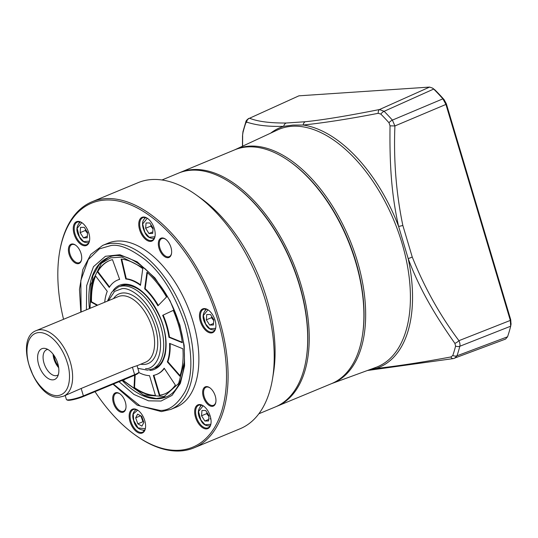 <?xml version="1.0" encoding="UTF-8"?>
<svg xmlns="http://www.w3.org/2000/svg" width="538" height="538" viewBox="0 0 538 538"><rect width="100%" height="100%" fill="white"/><g stroke="black" fill="none" stroke-linecap="round" stroke-linejoin="round"><path stroke-width="0.81" d="M184.305 362.282L178.636 383.439L164.218 396.479L143.619 395.047L122.785 380.151M90.054 308.314L90.895 284.326L101.426 263.243L110.673 257.837L121.998 257.117L145.67 269.101M149.9 370.379C153.498 370.46 158.407 367.629 160.492 364.697C162.826 362.404 165.28 354.939 165.341 353.352C167.479 340.467 164.561 330.917 163.128 325.537A45.508 25.185 -112.5 0 0 124.204 284.185A45.508 25.185 -112.5 0 0 113.054 290.607M112.476 259.625L119.658 279.404A51.056 28.252 -112.5 0 0 117.506 280.116A51.056 28.252 -112.5 0 0 109.248 287.44L97.317 271.737A72.146 39.926 67.5 0 1 109.429 260.634A72.146 39.926 67.5 0 1 112.476 259.625M166.531 296.969L157.916 305.826A51.056 28.252 -112.5 0 0 144.668 288.852L146.961 272.194A72.146 39.926 67.5 0 1 166.531 296.969M179.847 376.203L167.338 361.906A51.056 28.252 -112.5 0 0 169.564 343.372L182.913 348.785A72.146 39.926 67.5 0 1 179.847 376.203M138.717 372.464A51.056 28.252 -112.5 0 0 149.53 375.659L155.489 395.659A72.146 39.926 67.5 0 1 134.023 387.837L134.655 375.228M175.361 385.067A72.146 39.926 67.5 0 1 164.675 393.93A72.146 39.926 67.5 0 1 159.309 395.403L153.343 375.403A51.056 28.252 -112.5 0 0 156.605 374.448A51.056 28.252 -112.5 0 0 164.164 368.18L175.361 385.067M97.136 305.382L91.009 302.02A72.146 39.926 67.5 0 1 95.334 275.651L107.27 291.354A51.056 28.252 -112.5 0 0 104.702 302.242M124.661 379.377L124.534 379.909A72.146 39.926 67.5 0 1 124.191 379.566M173.249 310.372A72.146 39.926 67.5 0 1 182.308 342.706L168.952 337.292A51.056 28.252 -112.5 0 0 162.671 315.315L173.249 310.372M121.117 259.047A72.146 39.926 67.5 0 1 142.765 268.691L140.479 285.348A51.056 28.252 -112.5 0 0 125.778 278.993L121.117 259.047M119.638 279.336A51.056 28.252 -112.5 0 0 118.017 279.901L117.506 280.116M109.685 260.526A72.146 39.926 -112.5 0 0 97.829 271.522L97.317 271.737M97.829 271.522L109.557 286.956M158.313 305.416A51.056 28.252 -112.5 0 0 145.186 288.637L144.668 288.852M147.392 272.584L145.186 288.637M167.338 361.906L167.849 361.691A51.056 28.252 -112.5 0 0 170.102 343.587M167.849 361.691L180.048 375.638M135.166 375.013L134.54 387.622L134.023 387.837M134.54 387.622A72.146 39.926 -112.5 0 0 155.428 395.437M159.309 395.403L159.82 395.195L153.888 375.295M159.82 395.195A72.146 39.926 -112.5 0 0 164.931 393.823M156.605 374.448L157.116 374.233A51.056 28.252 -112.5 0 0 164.332 368.436M95.603 276.001A72.146 39.926 -112.5 0 0 91.521 301.805L91.009 302.02M97.647 305.167L91.521 301.805M182.248 342.262L169.47 337.084L168.952 337.292M162.671 315.315L173.263 310.392M169.47 337.084A51.056 28.252 -112.5 0 0 163.182 315.1M125.778 278.993L126.289 278.778L121.696 259.108M140.553 284.817A51.056 28.252 -112.5 0 0 126.289 278.778M331.543 383.641A126.531 70.021 -112.5 0 0 362.282 336.304A126.531 70.021 -112.5 0 0 355.591 261.898A126.531 70.021 -112.5 0 0 289.861 161.582A126.531 70.021 -112.5 0 0 234.649 149.86L179.988 172.516A126.531 70.021 -112.5 0 1 192.712 169.578A126.531 70.021 -112.5 0 1 300.93 284.555A126.531 70.021 -112.5 0 1 276.882 406.298L331.543 383.641M362.282 336.304L362.437 335.335A125.421 69.409 -112.5 0 0 355.806 261.589A125.421 69.409 -112.5 0 0 290.654 162.146L289.861 161.582M86.416 309.821L86.658 285.671L93.484 266.66L105.441 256.283L119.92 254.73L137.163 261.811L155.018 278.018L170.021 300.695L179.86 325.013L184.198 345.524L184.595 365.887L180.378 383.365L171.999 395.417L161.064 401.032L148.542 400.823L134.002 394.475L118.999 381.718M161.965 179.988L178.448 173.155A126.531 70.021 67.5 0 1 191.178 170.216A126.531 70.021 67.5 0 1 233.667 184.87A126.531 70.021 67.5 0 1 299.39 285.194A126.531 70.021 67.5 0 1 306.082 359.592A126.531 70.021 67.5 0 1 275.348 406.936L258.859 413.769M63.545 319.303A132.079 73.094 67.5 0 1 59.516 252.557L59.678 251.596A133.195 73.706 67.5 0 1 92.032 201.763L138.152 182.644A133.195 73.706 67.5 0 1 196.276 194.978L201.044 198.394A126.531 70.021 67.5 0 1 266.767 298.718A126.531 70.021 67.5 0 1 273.459 373.116L272.504 378.9A133.195 73.706 67.5 0 1 240.15 428.732L194.03 447.845A133.195 73.706 67.5 0 1 135.906 435.511L135.112 434.946A132.079 73.094 67.5 0 1 95.011 391.664M196.276 194.978A133.195 73.706 67.5 0 1 265.463 300.581A133.195 73.706 67.5 0 1 272.504 378.9M89.577 240.372A12.213 6.759 67.5 0 1 86.665 244.655A12.213 6.759 67.5 0 1 74.997 233.848A12.213 6.759 67.5 0 1 77.317 222.1A12.213 6.759 67.5 0 1 82.408 223.068M155.078 235.987A12.213 6.759 67.5 0 1 152.167 240.271A12.213 6.759 67.5 0 1 150.936 240.56A12.213 6.759 67.5 0 1 140.492 229.464A12.213 6.759 67.5 0 1 142.812 217.715A12.213 6.759 67.5 0 1 144.043 217.433A12.213 6.759 67.5 0 1 147.903 218.684M215.778 327.555A12.213 6.759 67.5 0 1 212.866 331.845A12.213 6.759 67.5 0 1 201.192 321.031A12.213 6.759 67.5 0 1 203.512 309.283A12.213 6.759 67.5 0 1 208.609 310.251M210.983 423.507A12.213 6.759 67.5 0 1 208.065 427.791A12.213 6.759 67.5 0 1 206.841 428.08A12.213 6.759 67.5 0 1 196.397 416.984A12.213 6.759 67.5 0 1 198.717 405.235A12.213 6.759 67.5 0 1 199.941 404.953A12.213 6.759 67.5 0 1 203.808 406.203M145.482 427.892A12.213 6.759 67.5 0 1 142.563 432.175A12.213 6.759 67.5 0 1 130.895 421.368A12.213 6.759 67.5 0 1 133.216 409.62A12.213 6.759 67.5 0 1 138.306 410.588M92.032 201.763A133.195 73.706 67.5 0 1 219.343 319.7A133.195 73.706 67.5 0 1 194.03 447.845M74.103 234.084A12.878 7.122 67.5 0 1 74.681 223.216A12.878 7.122 67.5 0 1 82.166 222.887A12.878 7.122 67.5 0 1 88.851 233.095A12.878 7.122 67.5 0 1 89.537 240.668A12.878 7.122 67.5 0 1 82.529 245.288A12.878 7.122 67.5 0 1 74.103 234.084M143.343 217.016A12.878 7.122 67.5 0 1 147.668 218.502A12.878 7.122 67.5 0 1 155.031 236.283A12.878 7.122 67.5 0 1 150.613 241.401A12.878 7.122 67.5 0 1 139.598 229.699A12.878 7.122 67.5 0 1 143.343 217.016M200.297 321.267A12.878 7.122 67.5 0 1 200.882 310.406A12.878 7.122 67.5 0 1 208.367 310.076A12.878 7.122 67.5 0 1 215.052 320.285A12.878 7.122 67.5 0 1 215.731 327.85A12.878 7.122 67.5 0 1 208.731 332.471A12.878 7.122 67.5 0 1 200.297 321.267M199.242 404.536A12.878 7.122 67.5 0 1 203.566 406.022A12.878 7.122 67.5 0 1 210.936 423.803A12.878 7.122 67.5 0 1 206.511 428.92A12.878 7.122 67.5 0 1 195.502 417.219A12.878 7.122 67.5 0 1 199.242 404.536M130.001 421.604A12.878 7.122 67.5 0 1 130.586 410.736A12.878 7.122 67.5 0 1 138.071 410.407A12.878 7.122 67.5 0 1 144.756 420.615A12.878 7.122 67.5 0 1 145.435 428.187A12.878 7.122 67.5 0 1 138.434 432.808A12.878 7.122 67.5 0 1 130.001 421.604M59.516 252.557A132.079 73.094 67.5 0 1 131.386 205.166A132.079 73.094 67.5 0 1 217.85 320.097A132.079 73.094 67.5 0 1 211.878 431.55A132.079 73.094 67.5 0 1 135.112 434.946M193.048 321.751A88.797 49.14 67.5 0 1 176.175 407.185L170.707 409.452A88.797 49.14 67.5 0 0 187.587 324.017A88.797 49.14 67.5 0 0 111.642 243.337A88.797 49.14 67.5 0 0 102.711 245.395L108.178 243.129A88.797 49.14 67.5 0 1 193.048 321.751M113.39 402.895A10.43 5.777 67.5 0 1 113.861 394.085A10.43 5.777 67.5 0 1 119.927 393.823A10.43 5.777 67.5 0 1 125.347 402.094A10.43 5.777 67.5 0 1 125.899 408.228A10.43 5.777 67.5 0 1 120.223 411.974A10.43 5.777 67.5 0 1 113.39 402.895M120.169 393.998A9.765 5.407 -112.5 0 0 116.141 393.258A9.765 5.407 -112.5 0 0 114.285 402.653A9.765 5.407 -112.5 0 0 123.619 411.301A9.765 5.407 -112.5 0 0 125.946 407.932M203.324 396.876A10.43 5.777 67.5 0 1 203.794 388.073A10.43 5.777 67.5 0 1 209.86 387.804A10.43 5.777 67.5 0 1 215.281 396.076A10.43 5.777 67.5 0 1 215.832 402.209A10.43 5.777 67.5 0 1 210.156 405.955A10.43 5.777 67.5 0 1 203.324 396.876M210.102 387.979A9.765 5.407 -112.5 0 0 206.074 387.239A9.765 5.407 -112.5 0 0 204.218 396.634A9.765 5.407 -112.5 0 0 213.552 405.282A9.765 5.407 -112.5 0 0 215.873 401.913M159.006 248.226A10.43 5.777 67.5 0 1 159.483 239.423A10.43 5.777 67.5 0 1 165.543 239.154A10.43 5.777 67.5 0 1 170.963 247.426A10.43 5.777 67.5 0 1 171.514 253.559A10.43 5.777 67.5 0 1 165.838 257.305A10.43 5.777 67.5 0 1 159.006 248.226M165.785 239.329A9.765 5.407 -112.5 0 0 161.756 238.59A9.765 5.407 -112.5 0 0 159.9 247.984A9.765 5.407 -112.5 0 0 169.241 256.633A9.765 5.407 -112.5 0 0 171.561 253.264M75.858 245.348A9.765 5.407 -112.5 0 0 72.812 244.38A9.765 5.407 -112.5 0 0 71.83 244.608A9.765 5.407 -112.5 0 0 69.974 254.003A9.765 5.407 -112.5 0 0 78.326 262.88A9.765 5.407 -112.5 0 0 79.308 262.652A9.765 5.407 -112.5 0 0 81.628 259.282M72.112 243.963A10.43 5.777 67.5 0 1 75.616 245.173A10.43 5.777 67.5 0 1 81.581 259.578A10.43 5.777 67.5 0 1 78.003 263.721A10.43 5.777 67.5 0 1 69.079 254.245A10.43 5.777 67.5 0 1 72.112 243.963M233.667 184.87L234.299 185.328A125.643 69.53 67.5 0 1 306.209 358.819L306.082 359.592M143.861 422.411L141.924 426.136L137.836 423.843L135.684 417.831L137.614 414.105L141.702 416.392L143.861 422.411M140.808 415.706L142.96 421.718L137.836 423.843M140.613 415.78L135.684 417.824M87.6 232.564L87.19 237.836L83.464 237.877L80.135 232.638L80.545 227.366L84.278 227.318L87.6 232.564M87.311 236.276L83.464 237.877M85.576 229.376L85.26 230.513L80.135 232.638M85.26 230.513L87.539 233.357M209 415.699L208.596 420.972L204.864 421.012L201.542 415.773L201.945 410.501L205.677 410.46L209 415.699M210.849 418.793L209.988 418.887M208.71 419.418L204.864 421.012M206.975 412.511L206.666 413.648L201.542 415.773M206.666 413.648L208.939 416.493M213.801 319.747L213.391 325.019L209.659 325.06L206.336 319.821L206.747 314.548L210.472 314.508L213.801 319.747M213.512 323.466L209.659 325.06M211.777 316.559L211.461 317.696L206.336 319.821M211.461 317.696L213.734 320.54M153.034 228.973L150.761 226.128L151.077 224.992M145.637 228.253L146.047 222.981L149.772 222.94L153.095 228.179L152.691 233.452L148.959 233.492L145.637 228.253L150.761 226.128M148.959 233.492L152.812 231.898M63.545 396.197L59.489 397.138C35.178 400.319 13.02 338.772 36.342 330.574A35.515 19.657 67.5 0 1 39.913 329.754A35.515 19.657 67.5 0 1 70.29 362.027A35.515 19.657 67.5 0 1 63.545 396.197L81.44 388.362L132.678 367.124L137.365 365.584M57.633 395.632C54.432 395.807 51.11 394.798 47.68 392.605C44.755 390.541 44.681 390.749 40.162 385.934C35.293 379.942 34.459 377.81 32.576 374.199L29.16 365.369A33.295 18.426 67.5 0 1 38.83 332.565A33.295 18.426 67.5 0 1 67.311 362.82C70.828 372.639 71.668 393.93 57.633 395.632M38.696 364.737A16.651 9.213 67.5 0 1 45.609 348.537A16.651 9.213 67.5 0 1 57.774 363.459A16.651 9.213 67.5 0 1 57.384 376.943A16.651 9.213 67.5 0 1 47.828 378.268A16.651 9.213 67.5 0 1 38.696 364.737M47.835 349.438A13.874 7.68 -112.5 0 0 46.618 349.747A13.874 7.68 -112.5 0 0 43.982 363.096A13.874 7.68 -112.5 0 0 57.243 375.383A13.874 7.68 -112.5 0 0 58.319 374.737M53.067 354.159A13.874 7.68 -112.5 0 0 53.948 358.967A13.874 7.68 -112.5 0 0 58.682 367.696M53.908 355.309A13.322 7.371 -112.5 0 0 54.647 358.785A13.322 7.371 -112.5 0 0 58.46 366.291M132.422 367.232L134.635 374.663L83.39 395.901L81.177 388.47M65.206 395.511L66.396 399.499A11.096 1.701 -16.6 0 0 66.598 399.714L67.418 400.137A10.43 1.601 -16.6 0 0 83.202 396.56L134.439 375.322L134.635 374.663A11.096 1.701 -16.6 0 0 138.858 372.209A11.096 1.701 -16.6 0 0 138.912 371.919L137.042 365.652M66.598 399.714A11.096 1.701 -16.6 0 0 83.39 395.901L83.202 396.56M134.439 375.322A10.43 1.601 -16.6 0 0 138.414 373.016L138.858 372.209M246.639 122.113C255.611 124.93 266.249 126.807 283.741 126.336L293.042 125.072L303.17 125.038A4.438 3.436 -95.8 0 1 305.241 121.743C325.107 119.732 352.612 114.89 379.478 109.537L384.112 111.312L433.695 89.059L432.572 88.111L429.6 87.082L298.926 95.825L249.571 118.232A4.438 4.27 109 0 0 246.639 122.113L245.745 123.141A173.626 96.08 -112.5 0 0 242.968 132.556L242.517 135.771L242.981 131.608A4.438 2.966 14.1 0 0 242.968 132.556M234.75 149.82A126.571 70.048 67.5 0 1 234.884 149.759A126.571 70.048 67.5 0 1 249.101 146.168A126.571 70.048 67.5 0 1 354.226 251.508A126.571 70.048 67.5 0 1 331.785 383.547A126.571 70.048 67.5 0 1 331.65 383.601M290.258 161.864A125.421 69.409 67.5 0 1 362.356 335.82M367.407 370.507L453.285 358.597L505.579 339.068L507.549 336.795A177.533 98.246 -112.5 0 0 510.676 326.196L511.1 323.768M432.572 88.111L434.973 89.94A175.368 97.048 67.5 0 1 444.065 99.597L446.358 103.827L510.744 319.814L511.013 324.179M454.691 358.214L456.997 355.8A175.839 97.311 -112.5 0 0 459.815 346.264L510.676 326.196L510.32 320.419L445.928 104.433L442.895 98.837A177.533 98.246 -112.5 0 0 433.695 89.059L434.973 89.94M242.631 135.704L242.577 146.181M453.285 358.597A4.438 2.488 -99.9 0 1 450.878 356.963L452.808 355.504A4.438 3.127 18.8 0 0 456.997 355.8L507.549 336.795M444.065 99.597L442.895 98.837L392.39 120.108L394.919 125.946L390.037 125.845L389.014 122.785A4.438 1.97 -41.7 0 1 392.39 120.108A175.839 97.311 -112.5 0 0 384.112 111.312A4.438 2.206 135.1 0 0 380.843 114.103L378.241 113.31A4.438 2.502 -101.2 0 1 379.478 109.537L429.6 87.082M454.886 343.365C435.639 316.041 419.68 289.511 408.174 258.543A4.438 0.861 -20.4 0 0 412.243 256.996C424.374 287.413 439.936 315.308 458.927 340.675A4.438 1.493 -35.5 0 1 454.886 343.365L455.585 346.089A4.438 2.966 -165.9 0 0 459.815 346.264C460.219 344.757 459.923 342.894 458.927 340.675L510.32 320.419L510.744 319.814M248.697 118.434L248.818 118.373C246.881 119.739 245.879 120.942 245.826 121.965L245.826 121.965A4.438 3.127 18.8 0 0 245.745 123.141M446.358 103.827L445.928 104.433L394.919 125.946C393.513 159.994 396.15 193.155 402.834 225.435A4.438 0.498 167.1 0 1 398.604 226.431C391.072 192.981 389.559 161.783 390.037 125.845M298.926 95.825L249.571 118.232C257.594 121.514 269.787 123.108 286.149 123.02A4.438 3.813 88.7 0 0 283.741 126.336A129.658 71.749 67.5 0 0 270.742 133.101M378.241 113.31C349.687 118.851 324.663 122.758 303.17 125.038A129.658 71.749 67.5 0 1 398.604 226.431L408.174 258.543A129.658 71.749 67.5 0 1 375.746 368.496C397.131 366.17 422.175 362.323 450.878 356.963M370.164 369.498L375.726 368.496M375.746 368.496A2.219 1.849 73.1 0 0 374.354 367.958M154.904 367.945C166.598 363.964 169.692 339.861 160.223 317.897C150.304 296.512 138.609 285.523 125.132 284.938L120.909 285.913A44.398 24.566 67.5 0 1 124.91 284.925M276.108 406.607A126.531 70.021 -112.5 0 0 276.882 406.298L276.108 406.607M81.137 312.013L80.821 280.56L88.306 259.531L99.355 248.886L110.781 245.584C119.113 243.902 130.727 248.731 145.603 260.062C161.972 273.566 175.173 295.093 185.2 324.656C192.839 354.374 192.745 376.795 184.911 391.913C177.237 404.758 168.905 410.918 159.914 410.4L140.203 406.015L113.39 384.045M89.409 308.583A75.475 41.769 67.5 0 1 108.158 257.561C129.221 246.686 167.446 281.186 179.443 324.939C189.975 358.698 183.122 390.904 165.953 397.004A75.475 41.769 67.5 0 1 122.086 380.44M145.3 428.665L138.084 427.952L133.727 420.521L133.229 414.011L137.634 410.171M136.242 409.566L135.946 409.687C132.731 412.31 131.958 415.914 133.626 420.508C135.078 426.769 138.69 429.996 144.446 430.198L144.742 430.07A11.096 6.14 67.5 0 1 144.446 430.198A11.096 6.14 67.5 0 1 143.33 430.454M89.395 241.145L83.659 241.602L79.429 236.794L77.136 228.361L81.729 222.651M88.548 242.678L88.837 242.551A11.096 6.14 67.5 0 1 88.548 242.678C84.365 243.035 81.305 241.105 79.368 236.888C75.865 231.279 76.093 226.37 80.048 222.167A11.096 6.14 67.5 0 1 80.364 222.053M78.965 222.873A11.096 6.14 67.5 0 1 80.048 222.167L80.337 222.046M210.795 424.28L205.059 424.744L200.829 419.936L198.535 411.503L203.135 405.786M210.25 425.666A11.096 6.14 67.5 0 1 209.948 425.814C205.765 426.177 202.705 424.247 200.775 420.03C197.264 414.415 197.493 409.505 201.447 405.302A11.096 6.14 67.5 0 1 201.763 405.188L201.447 405.302A11.096 6.14 67.5 0 0 200.365 406.015M215.597 328.328L209.86 328.792L205.63 323.984L203.337 315.55L207.93 309.834M215.052 329.713A11.096 6.14 67.5 0 1 214.743 329.861C210.566 330.224 207.507 328.294 205.57 324.078C202.066 318.462 202.288 313.553 206.242 309.357A11.096 6.14 67.5 0 1 206.565 309.242M205.166 310.063A11.096 6.14 67.5 0 1 206.242 309.357L206.538 309.229M154.897 236.76L149.161 237.224L144.93 232.416L142.637 223.983L147.23 218.267M144.466 218.495A11.096 6.14 67.5 0 1 145.542 217.782A11.096 6.14 67.5 0 1 145.865 217.668M108.407 300.708L114.587 291.401L121.729 288.758C128.32 286.68 148.656 297.541 157.802 327.084C166.289 356.667 153.095 369.774 145.542 368.638M107.479 301.092L111.595 292.302L118.347 286.976A44.398 24.566 67.5 0 1 122.812 285.947A44.398 24.566 67.5 0 1 160.781 326.29A44.398 24.566 67.5 0 1 152.341 369.007L147.399 370.151L137.836 368.315M137.419 365.578L145.529 362.215A35.515 19.657 -112.5 0 0 152.281 328.046A35.515 19.657 -112.5 0 0 121.904 295.772A35.515 19.657 -112.5 0 0 118.333 296.593L36.342 330.574M113.518 298.59A37.741 20.881 67.5 0 1 122.987 292.961A37.741 20.881 67.5 0 1 155.26 327.252A37.741 20.881 67.5 0 1 144.292 364.434A37.741 20.881 67.5 0 1 140.721 364.213M331.785 383.547L376.008 367.353A128.548 71.137 -112.5 0 0 398.799 233.257A128.548 71.137 -112.5 0 0 292.033 126.269A128.548 71.137 -112.5 0 0 277.595 129.92L234.884 149.759M389.014 122.785A173.626 96.08 -112.5 0 0 380.843 114.103M412.243 256.996L402.834 225.435M452.808 355.504A173.626 96.08 -112.5 0 0 455.585 346.089M305.241 121.743L286.149 123.02M166.363 396.829L156.215 398.503L145.119 396.143L122.536 380.258M108.575 257.393L99.281 264.434L92.839 275.886L89.839 308.402M179.221 172.846L179.988 172.516M113.034 384.193L137.123 405.121L161.4 411.604L170.707 409.452M80.814 312.148L79.469 289.283L82.845 269.518L90.767 254.447L102.711 245.395M145.838 217.661L145.542 217.782C141.756 220.56 141.528 225.462 144.87 232.51C146.807 236.727 149.867 238.65 154.043 238.294M242.517 135.771L242.477 146.235M242.981 131.608L245.826 121.965"/></g></svg>
